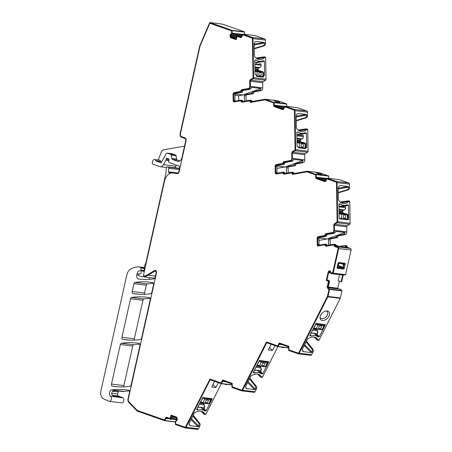 <?xml version="1.0" encoding="UTF-8"?>
<svg xmlns="http://www.w3.org/2000/svg" width="452" height="452" viewBox="0 0 452 452"><rect width="100%" height="100%" fill="white"/><g stroke="black" fill="none" stroke-linecap="round" stroke-linejoin="round"><path stroke-width="0.68" d="M235.142 101.141A1.006 0.678 96.9 0 1 234.978 100.542L234.876 94.587L233.65 94.44L233.746 100.395A1.006 0.678 96.9 0 0 234.311 101.271A1.006 0.678 96.9 0 0 234.447 101.265L240.82 100.146A1.006 0.678 96.9 0 1 240.956 100.141A1.006 0.678 96.9 0 1 241.509 100.852A1.006 0.678 96.9 0 0 242.057 101.564A1.006 0.678 96.9 0 0 242.193 101.559L249.911 100.203A1.006 0.678 96.9 0 1 250.046 100.203A1.006 0.678 96.9 0 1 250.606 101.078L250.617 101.751L264.985 99.225A1.339 0.898 96.9 0 1 265.166 99.22A1.339 0.898 96.9 0 1 265.296 99.254L277.697 100.745A1.339 0.898 96.9 0 0 277.568 100.717A1.339 0.898 96.9 0 0 277.432 100.711M238.718 100.513L238.639 95.734L243.063 94.954L260.962 88.485A2.509 1.689 96.9 0 1 259.38 90.428L261.103 90.632A2.509 1.689 96.9 0 0 262.765 87.852L250.363 86.36A2.509 1.689 96.9 0 1 248.702 89.14L249.928 89.287A2.509 1.689 96.9 0 0 251.51 87.349L260.962 88.485M251.137 100.35A1.006 0.678 96.9 0 1 251.272 100.35A1.006 0.678 96.9 0 1 251.837 101.225L251.837 101.536A1.006 0.678 96.9 0 1 251.866 101.536M244.419 101.169L244.329 95.728A1.006 0.678 96.9 0 1 244.995 94.615L251.352 93.496A1.006 0.678 96.9 0 0 252.007 92.553A1.006 0.678 96.9 0 1 252.668 91.609L259.38 90.428M172.432 416.281L171.059 419.377L166.811 417.981A1.17 0.785 96.9 0 0 166.698 417.953A1.17 0.785 96.9 0 0 165.918 418.512L164.681 420.733L137.193 411.077L128.758 402.421A3.345 2.249 96.9 0 1 128.023 398.873L129.504 392.257A1.672 1.124 96.9 0 0 128.662 390.223A121.729 81.953 96.9 0 0 125.831 389.805A121.729 81.953 96.9 0 0 111.678 389.912A3.345 2.249 96.9 0 0 109.474 392.681A3.345 2.249 96.9 0 0 110.537 396.268A2.678 1.802 96.9 0 1 111.339 399.359A2.678 1.802 96.9 0 1 109.316 401.353A2.678 1.802 96.9 0 1 108.955 401.252L103.514 398.805A6.69 4.503 96.9 0 1 100.909 390.907L126.826 274.963A8.362 5.627 96.9 0 1 130.617 269.121A31.77 21.391 96.9 0 1 138.815 266.872A1.672 1.124 96.9 0 1 138.9 266.878A1.672 1.124 96.9 0 1 139.063 266.912L140.662 267.477A0.667 0.452 96.9 0 1 140.967 268.104L140.883 270.126A0.836 0.565 96.9 0 1 140.137 270.963L139.595 270.776A0.836 0.565 96.9 0 0 139.352 270.771A4.011 2.701 96.9 0 0 137.069 273.776L136.809 274.94A3.345 2.249 96.9 0 0 138.544 279.014A117.045 78.801 96.9 0 0 139.21 279.099A117.045 78.801 96.9 0 0 154.081 278.811A1.672 1.124 96.9 0 0 155.143 277.534L156.132 273.104A1.672 1.124 96.9 0 0 155.256 271.064A1.672 1.124 96.9 0 0 154.708 271.194L148.12 275.223A18.391 12.385 96.9 0 1 142.092 276.669A18.391 12.385 96.9 0 1 140.301 276.251L138.945 275.776A0.667 0.452 96.9 0 1 138.657 274.974L138.764 274.5A0.836 0.565 96.9 0 1 139.34 273.855L140.346 273.805A0.836 0.565 96.9 0 0 140.9 273.234L141.442 271.347A0.836 0.565 96.9 0 1 142.148 270.793L142.73 271.002A1.672 1.124 96.9 0 1 143.086 271.234A1.006 0.678 96.9 0 0 143.391 271.398A1.006 0.678 96.9 0 0 144.194 270.369L144.346 266.844A1.672 1.124 96.9 0 1 144.533 266.002L145.827 262.985A1.672 1.124 96.9 0 0 145.956 262.578L165.907 173.308A3.345 2.249 96.9 0 0 166.025 172.444L166.15 169.46A3.345 2.249 96.9 0 1 166.528 167.782L166.754 167.246A0.836 0.565 96.9 0 1 167.409 166.828L168.489 167.206A0.836 0.565 96.9 0 1 168.816 168.302A5.351 3.605 96.9 0 0 168.556 171.822A1.672 1.124 96.9 0 0 169.46 172.952A1.672 1.124 96.9 0 0 169.912 172.879A11.707 7.882 96.9 0 1 173.054 172.336A11.707 7.882 96.9 0 1 173.184 172.353L177.506 172.986A1.672 1.124 96.9 0 0 177.523 172.986A1.672 1.124 96.9 0 0 178.8 171.703L179.636 167.974A1.672 1.124 96.9 0 0 178.919 165.974L168.997 162.488A0.836 0.565 96.9 0 1 168.636 161.522L168.969 159.816A0.836 0.565 96.9 0 0 168.398 158.838A1.672 1.124 96.9 0 1 168.15 158.85A1.672 1.124 96.9 0 1 167.991 158.81L167.534 158.652A1.672 1.124 96.9 0 1 167.172 158.409A0.836 0.565 96.9 0 0 166.274 158.906L166.053 159.878A0.836 0.565 96.9 0 1 165.946 160.177L163.477 164.658A5.017 3.379 96.9 0 1 160.307 166.726A5.017 3.379 96.9 0 1 159.822 166.613L153.019 164.223A1.672 1.124 96.9 0 1 152.403 161.895L152.759 160.963A2.509 1.689 96.9 0 1 154.527 159.533A2.509 1.689 96.9 0 1 155.776 160.771L160.686 161.364A2.509 1.689 96.9 0 0 159.437 160.127L154.527 159.533M170.619 419.32L171.376 415.913L176.201 417.608A1.17 0.785 96.9 0 1 176.659 418.128L176.794 418.507A1.17 0.785 96.9 0 1 176.839 419.388L176.811 419.501A1.17 0.785 96.9 0 1 176.41 420.224L175.336 421.705L175.472 424.524L185.015 427.874A1.339 0.898 96.9 0 0 185.145 427.908L197.547 429.4A1.339 0.898 96.9 0 1 197.417 429.372M318.999 241.08L319.157 240.374L327.146 238.967L345.04 232.497L335.593 231.362A2.509 1.689 96.9 0 1 334.011 233.3L327.316 234.475A1.006 0.678 -83.1 0 0 326.655 235.424A1.006 0.678 96.9 0 1 325.999 236.368L319.626 237.486A1.006 0.678 -83.1 0 0 318.959 238.599L317.733 238.453L317.829 244.408A1.006 0.678 96.9 0 0 318.389 245.283A1.006 0.678 96.9 0 0 318.53 245.278L324.903 244.153A1.006 0.678 96.9 0 1 325.039 244.153A1.006 0.678 96.9 0 1 325.587 244.865A1.006 0.678 96.9 0 0 326.135 245.577A1.006 0.678 96.9 0 0 326.271 245.572L333.988 244.216A1.006 0.678 96.9 0 1 334.13 244.21A1.006 0.678 96.9 0 1 334.689 245.086L334.7 245.775L338.124 246.978A1.339 0.898 96.9 0 1 338.695 248.577L333.197 273.149L331.237 273.624L330.344 272.183A1.17 0.785 96.9 0 0 329.887 271.663L329.813 271.641A1.17 0.785 96.9 0 0 329.7 271.612A1.17 0.785 96.9 0 0 329.209 271.782L328.932 272.019A1.17 0.785 96.9 0 0 328.531 272.748L326.909 280.02L329.169 280.816L327.886 286.551A1.17 0.785 96.9 0 0 328.163 287.817L329.564 289.421L327.994 296.439A1.339 0.898 96.9 0 1 327.841 296.868L299.218 353.215A1.339 0.898 96.9 0 1 298.348 353.814A1.339 0.898 96.9 0 1 298.218 353.786L288.675 350.436L288.54 347.735A1.17 0.785 96.9 0 0 287.997 346.695L280.008 343.893A1.17 0.785 96.9 0 0 279.895 343.865A1.17 0.785 96.9 0 0 279.116 344.424L277.912 346.65L266.759 342.735L242.617 390.262A1.339 0.898 96.9 0 1 241.747 390.861A1.339 0.898 96.9 0 1 241.617 390.833L232.074 387.477L231.938 384.776A1.17 0.785 96.9 0 0 231.396 383.742L223.412 380.934A1.17 0.785 96.9 0 0 223.299 380.912A1.17 0.785 96.9 0 0 222.52 381.471L221.316 383.697L210.163 379.782L186.015 427.304A1.339 0.898 96.9 0 1 185.145 427.908M331.237 273.624L343.215 275.065M317.733 238.453A1.006 0.678 96.9 0 1 318.394 237.34L324.773 236.221L325.999 236.368M326.655 235.424L325.429 235.272A1.006 0.678 96.9 0 1 324.773 236.221M325.429 235.272A1.006 0.678 96.9 0 1 326.09 234.328L332.785 233.153L334.011 233.3M334.446 230.373L334.361 225.294L346.757 226.785L346.842 231.865L334.446 230.373A2.509 1.689 96.9 0 1 332.785 233.153M334.361 225.294A1.006 0.678 96.9 0 1 334.836 224.26L337.248 222.779L349.645 224.277A1.006 0.678 96.9 0 0 350.119 223.237L349.763 201.869A1.006 0.678 96.9 0 0 349.204 200.987A1.006 0.678 96.9 0 0 349.08 200.993M325.141 180.913L316.841 178.094L324.824 180.902A1.17 0.785 96.9 0 0 324.937 180.924A1.17 0.785 96.9 0 0 325.717 180.365L326.92 178.139L336.457 181.484A1.339 0.898 96.9 0 1 337.073 182.625L337.717 221.746A1.006 0.678 96.9 0 1 337.248 222.779M316.841 178.094A1.17 0.785 96.9 0 1 316.298 177.06L316.315 174.653L328.711 176.144L328.694 178.354M276.946 168.393L285.105 166.963L303.004 160.494L293.551 159.353A2.509 1.689 96.9 0 1 291.969 161.296L285.274 162.471A1.006 0.678 -83.1 0 0 284.619 163.415A1.006 0.678 96.9 0 1 283.958 164.358L277.584 165.483A1.006 0.678 -83.1 0 0 276.918 166.596L275.692 166.449L275.788 172.398A1.006 0.678 96.9 0 0 276.353 173.274A1.006 0.678 96.9 0 0 276.488 173.274L282.862 172.15A1.006 0.678 96.9 0 1 282.997 172.144A1.006 0.678 96.9 0 1 283.545 172.862A1.006 0.678 96.9 0 0 284.093 173.574A1.006 0.678 96.9 0 0 284.235 173.568L291.952 172.212A1.006 0.678 96.9 0 1 292.088 172.206A1.006 0.678 96.9 0 1 292.647 173.082L292.659 173.76L307.027 171.235A1.339 0.898 96.9 0 1 307.207 171.229A1.339 0.898 96.9 0 1 307.337 171.257L316.315 174.653M275.692 166.449A1.006 0.678 96.9 0 1 276.358 165.336L282.732 164.212L283.958 164.358M284.619 163.415L283.387 163.268A1.006 0.678 96.9 0 1 282.732 164.212M283.387 163.268A1.006 0.678 96.9 0 1 284.048 162.325L290.743 161.144L291.969 161.296M292.404 158.364L292.32 153.256L304.721 154.748L304.801 159.861L292.404 158.364A2.509 1.689 96.9 0 1 290.743 161.144M292.32 153.256A1.006 0.678 96.9 0 1 292.794 152.217L295.207 150.742L307.603 152.234A1.006 0.678 96.9 0 0 308.078 151.2L307.722 129.86A1.006 0.678 96.9 0 0 307.162 128.984A1.006 0.678 96.9 0 0 307.038 128.984M283.099 108.904L274.799 106.09L282.782 108.892A1.17 0.785 96.9 0 0 282.895 108.921A1.17 0.785 96.9 0 0 283.675 108.361L284.879 106.135L294.416 109.48A1.339 0.898 96.9 0 1 295.032 110.616L295.676 149.708A1.006 0.678 96.9 0 1 295.207 150.742M274.799 106.09A1.17 0.785 96.9 0 1 274.257 105.05L274.274 102.649L286.67 104.141L286.658 106.35M265.296 99.254L274.274 102.649M233.65 94.44A1.006 0.678 96.9 0 1 234.317 93.327L240.69 92.208L241.916 92.355L235.543 93.474L234.317 93.327M249.928 89.287L243.232 90.468A1.006 0.678 96.9 0 0 242.577 91.411L241.351 91.264A1.006 0.678 96.9 0 1 240.69 92.208M241.351 91.264A1.006 0.678 96.9 0 1 242.006 90.315L248.702 89.14M155.776 160.771A0.667 0.452 96.9 0 0 156.042 161.087L160.692 162.72A1.006 0.678 96.9 0 0 160.788 162.743A1.006 0.678 96.9 0 0 161.42 162.33L166.121 153.81A1.672 1.124 96.9 0 1 167.178 153.121A1.672 1.124 96.9 0 1 167.336 153.16L170.449 154.251A1.672 1.124 96.9 0 1 171.184 155.29L171.783 158.488A1.672 1.124 96.9 0 0 172.517 159.528L177.636 161.324A5.017 3.379 96.9 0 0 178.128 161.437A5.017 3.379 96.9 0 0 181.953 157.59L185.761 140.561A1.672 1.124 96.9 0 0 185.049 138.561L181.602 137.351A3.345 2.249 96.9 0 1 180.178 133.351L199.722 45.918L209.553 22.95A0.667 0.452 96.9 0 1 210.073 22.617L232.079 30.346L232.209 33.216L231.141 34.64A1.17 0.785 96.9 0 0 230.74 35.369L230.718 35.482A1.17 0.785 96.9 0 0 230.757 36.363L230.893 36.742A1.17 0.785 96.9 0 0 231.351 37.262L236.176 38.957L236.938 35.55L240.741 36.889A1.17 0.785 96.9 0 0 240.859 36.911A1.17 0.785 96.9 0 0 241.634 36.352L242.837 34.126L252.374 37.476A1.339 0.898 96.9 0 1 252.99 38.612L253.634 77.699A1.006 0.678 96.9 0 1 253.165 78.738L250.753 80.213A1.006 0.678 96.9 0 0 250.278 81.247L250.363 86.36M331.44 272.94L332.367 272.793A0.667 0.452 96.9 0 0 332.808 272.279L338.141 248.414A0.667 0.452 96.9 0 0 337.853 247.611L334.435 246.408L337.977 247.628A0.667 0.452 96.9 0 1 338.265 248.425L332.926 272.296A0.667 0.452 96.9 0 1 332.491 272.805L331.44 272.94A0.667 0.452 96.9 0 1 330.915 272.612L330.553 271.607A1.672 1.124 96.9 0 0 329.74 270.827A1.672 1.124 96.9 0 0 329.033 271.07L328.316 271.697L329.158 271.087A1.672 1.124 96.9 0 1 329.802 270.838M172.913 172.992A11.034 7.43 96.9 0 1 172.969 172.997A11.034 7.43 96.9 0 0 172.85 172.986A11.034 7.43 96.9 0 0 164.426 181.444L143.476 275.183A0.667 0.452 96.9 0 0 143.894 276.002A17.724 11.933 96.9 0 0 147.86 274.601L154.448 270.567A2.339 1.576 96.9 0 1 155.217 270.386A2.339 1.576 96.9 0 1 156.443 273.24L128.328 399.009A2.678 1.802 96.9 0 0 128.916 401.845L137.233 410.376A0.667 0.452 96.9 0 0 137.368 410.467L164.234 419.902A0.667 0.452 96.9 0 0 164.748 419.603L165.483 418.055A1.672 1.124 96.9 0 1 166.59 417.252A1.672 1.124 96.9 0 1 166.754 417.292L169.777 418.349A0.667 0.452 96.9 0 0 170.347 417.851L170.941 415.761A0.667 0.452 96.9 0 1 171.393 415.247L176.534 417.055A0.667 0.452 96.9 0 1 176.8 417.349L177.156 418.354A1.672 1.124 96.9 0 1 176.642 420.648L175.918 421.27A0.667 0.452 96.9 0 0 175.67 421.891L175.658 423.434A0.667 0.452 96.9 0 0 175.964 424.027L184.891 427.157A1.006 0.678 96.9 0 0 184.987 427.185A1.006 0.678 96.9 0 0 185.636 426.733L209.807 379.414A0.667 0.452 96.9 0 1 210.18 379.115L220.836 382.861A0.667 0.452 96.9 0 0 221.344 382.556L222.497 380.398A0.667 0.452 96.9 0 1 222.881 380.081L231.966 383.268A0.667 0.452 96.9 0 1 232.277 383.861L232.255 386.387A0.667 0.452 96.9 0 0 232.565 386.98L241.639 390.166A0.667 0.452 96.9 0 0 242.136 389.884L266.284 342.356A0.667 0.452 96.9 0 1 266.782 342.074L277.438 345.814A0.667 0.452 96.9 0 0 277.946 345.509L279.099 343.356A0.667 0.452 96.9 0 1 279.483 343.034L288.568 346.226A0.667 0.452 96.9 0 1 288.873 346.82L288.856 349.345A0.667 0.452 96.9 0 0 289.167 349.933L298.241 353.119A0.667 0.452 96.9 0 0 298.738 352.837L327.338 296.535A1.006 0.678 96.9 0 0 327.457 296.218L328.853 289.964A0.667 0.452 96.9 0 0 328.694 289.24L327.706 288.308A1.672 1.124 96.9 0 1 327.304 286.506L328.321 281.952A0.667 0.452 96.9 0 0 328.039 281.15L326.638 280.658A0.667 0.452 96.9 0 1 326.355 279.861L328.208 272.127A0.667 0.452 96.9 0 1 328.434 271.708M328.208 272.127L326.474 279.873A0.667 0.452 96.9 0 0 326.762 280.675L328.158 281.167A0.667 0.452 96.9 0 1 328.446 281.969L327.429 286.517A1.672 1.124 96.9 0 0 327.824 288.32L328.813 289.257A0.667 0.452 96.9 0 1 328.977 289.981L327.576 296.229A1.006 0.678 96.9 0 1 327.463 296.552L298.862 352.854A0.667 0.452 96.9 0 1 298.365 353.136M279.099 343.356L278.065 345.526A0.667 0.452 96.9 0 1 277.562 345.831M266.284 342.356L266.403 342.373A0.667 0.452 96.9 0 1 266.776 342.068M266.403 342.373L242.261 389.895A0.667 0.452 96.9 0 1 241.763 390.183M222.497 380.398L221.469 382.567A0.667 0.452 96.9 0 1 220.96 382.878M209.807 379.414L185.761 426.744A1.006 0.678 96.9 0 1 185.111 427.196A1.006 0.678 96.9 0 1 185.049 427.185M170.472 417.868A0.667 0.452 96.9 0 1 169.901 418.366M164.748 419.603L165.601 418.066A1.672 1.124 96.9 0 1 166.652 417.264M164.867 419.614A0.667 0.452 96.9 0 1 164.364 419.919M154.448 270.567L154.573 270.584A2.339 1.576 96.9 0 1 155.279 270.392M154.573 270.584L147.985 274.613A17.724 11.933 96.9 0 1 144.018 276.014A0.667 0.452 96.9 0 1 143.889 276.002M243.006 34.917L243.131 34.934A0.667 0.452 96.9 0 0 242.56 35.239L241.826 36.787A1.672 1.124 96.9 0 1 240.718 37.589A1.672 1.124 96.9 0 1 240.554 37.55L237.537 36.488A0.667 0.452 96.9 0 0 236.961 36.985L236.486 39.092A0.667 0.452 96.9 0 1 235.91 39.59L230.774 37.787A0.667 0.452 96.9 0 1 230.509 37.488L230.153 36.488A1.672 1.124 96.9 0 1 230.667 34.194L231.39 33.567A0.667 0.452 96.9 0 0 231.639 32.945L231.65 31.408A0.667 0.452 96.9 0 0 231.345 30.815L210.14 23.363A0.667 0.452 96.9 0 0 209.615 23.702L200.044 46.064A0.667 0.452 96.9 0 0 199.993 46.228L180.484 133.487A2.678 1.802 96.9 0 0 181.625 136.685L185.071 137.9A2.339 1.576 96.9 0 1 186.071 140.696L179.105 171.839A2.339 1.576 96.9 0 1 177.32 173.636A2.339 1.576 96.9 0 1 177.297 173.63L172.975 173.003A11.034 7.43 96.9 0 1 173.099 173.014L177.376 173.641M210.135 23.363A0.667 0.452 96.9 0 1 210.259 23.38L231.464 30.826A0.667 0.452 96.9 0 1 231.774 31.42L231.763 32.962A0.667 0.452 96.9 0 1 231.509 33.584L230.786 34.211A1.672 1.124 96.9 0 0 230.277 36.505L230.633 37.505A0.667 0.452 96.9 0 0 230.893 37.798L236.034 39.606A0.667 0.452 96.9 0 1 236.034 39.606L235.91 39.59M237.656 36.505L237.537 36.488A0.667 0.452 96.9 0 1 237.656 36.505L240.679 37.561A1.672 1.124 96.9 0 0 240.78 37.589M243.131 34.934A0.667 0.452 96.9 0 1 243.193 34.951L252.227 38.121A0.667 0.452 96.9 0 1 252.538 38.691L253.176 77.535A0.667 0.452 96.9 0 1 252.866 78.224L250.611 79.603A1.672 1.124 96.9 0 0 249.826 81.332L249.911 86.439A1.842 1.237 96.9 0 1 248.69 88.479L241.995 89.654A1.672 1.124 96.9 0 0 240.899 91.231L234.305 92.666A1.672 1.124 96.9 0 0 233.198 94.519L233.294 100.474A1.672 1.124 96.9 0 0 234.17 101.926M240.786 100.807L241.063 101.062A1.672 1.124 96.9 0 0 241.916 102.22M249.724 100.903A0.667 0.452 96.9 0 1 250.159 101.485L250.165 101.836A0.667 0.452 96.9 0 0 250.476 102.406M265.03 99.886A1.006 0.678 96.9 0 1 265.092 99.892A1.006 0.678 96.9 0 1 265.188 99.915L273.505 102.836A0.667 0.452 96.9 0 1 273.816 103.429L273.799 105.231A1.672 1.124 96.9 0 0 274.573 106.712L282.715 109.57A1.672 1.124 96.9 0 0 282.816 109.599M285.11 106.938A0.667 0.452 96.9 0 1 285.235 106.954L294.269 110.13A0.667 0.452 96.9 0 1 294.58 110.7L295.218 149.539A0.667 0.452 96.9 0 1 294.907 150.228L292.653 151.606A1.672 1.124 96.9 0 0 291.868 153.335L291.952 158.449A1.842 1.237 96.9 0 1 290.732 160.483L284.037 161.663A1.672 1.124 96.9 0 0 282.941 163.24L276.347 164.675A1.672 1.124 96.9 0 0 275.24 166.528L275.336 172.478A1.672 1.124 96.9 0 0 276.212 173.93M282.839 172.805L283.099 173.048A1.672 1.124 96.9 0 0 283.952 174.223M291.76 172.907A0.667 0.452 96.9 0 1 292.201 173.495L292.207 173.839A0.667 0.452 96.9 0 0 292.517 174.41M307.072 171.896A1.006 0.678 96.9 0 1 307.134 171.896A1.006 0.678 96.9 0 1 307.23 171.918L315.547 174.839A0.667 0.452 96.9 0 1 315.858 175.432L315.841 177.235A1.672 1.124 96.9 0 0 316.615 178.715L324.756 181.574A1.672 1.124 96.9 0 0 324.858 181.602M327.146 178.947A0.667 0.452 96.9 0 1 327.276 178.964L336.311 182.133A0.667 0.452 96.9 0 1 336.621 182.704L337.26 221.576A0.667 0.452 96.9 0 1 336.943 222.271L334.695 223.644A1.672 1.124 96.9 0 0 333.909 225.373L333.994 230.452A1.842 1.237 96.9 0 1 332.774 232.492L326.078 233.667A1.672 1.124 96.9 0 0 325.011 235.04A0.667 0.452 96.9 0 1 324.581 235.588L318.191 236.712A1.384 0.932 96.9 0 0 317.276 238.249L317.383 245.012A1.136 0.768 96.9 0 0 317.959 245.995M324.762 244.843A0.667 0.452 96.9 0 1 325.174 245.244A1.672 1.124 96.9 0 0 325.994 246.233M333.802 244.916A0.667 0.452 96.9 0 1 334.243 245.498L334.248 245.854A0.667 0.452 96.9 0 0 334.553 246.425M139.126 343.441A1.672 1.124 96.9 0 1 139.956 345.475L131.125 384.997A1.672 1.124 96.9 0 1 130.057 386.274A117.045 78.801 96.9 0 1 115.254 386.55A117.045 78.801 96.9 0 1 112.316 386.115A1.672 1.124 96.9 0 1 111.486 384.087L120.322 344.543A1.672 1.124 96.9 0 1 121.39 343.26A117.045 78.801 96.9 0 1 136.131 342.995A117.045 78.801 96.9 0 1 139.126 343.441M140.521 339.475A117.045 78.801 96.9 0 1 125.69 339.757A117.045 78.801 96.9 0 1 122.78 339.322A1.672 1.124 96.9 0 1 121.944 337.288L130.555 298.766A1.672 1.124 96.9 0 1 131.622 297.484A117.045 78.801 96.9 0 1 146.363 297.218A117.045 78.801 96.9 0 1 149.358 297.665A1.672 1.124 96.9 0 1 150.188 299.699L141.583 338.198A1.672 1.124 96.9 0 1 140.521 339.475M150.753 293.698A117.045 78.801 96.9 0 1 135.922 293.981A117.045 78.801 96.9 0 1 133.012 293.546A1.672 1.124 96.9 0 1 132.176 291.512L133.922 283.709A1.672 1.124 96.9 0 1 134.984 282.432A117.045 78.801 96.9 0 1 149.685 282.172A117.045 78.801 96.9 0 1 152.719 282.624A1.672 1.124 96.9 0 1 153.55 284.658L151.815 292.421A1.672 1.124 96.9 0 1 150.753 293.698M113.164 396.15A3.345 2.249 96.9 0 1 113.915 396.551L111.751 394.297A3.345 2.249 96.9 0 1 112.181 391.788L113.333 390.794L114.814 390.46L123.65 391.522A3.345 2.249 96.9 0 1 124.08 391.409A121.729 81.953 96.9 0 1 129.425 390.946M114.373 390.517L114.814 390.46A1.672 1.124 96.9 0 1 114.407 390.517A1.672 1.124 96.9 0 1 114.384 390.517L123.243 391.585A1.672 1.124 96.9 0 1 123.08 391.545M110.537 396.268L122.938 397.76A3.345 2.249 96.9 0 1 122.752 397.613A3.345 2.249 96.9 0 0 121.842 397.184L113.147 396.138M123.65 391.522A1.672 1.124 96.9 0 1 123.243 391.585M120.853 397.065L118.384 395.98A1.672 1.124 96.9 0 1 117.729 394.003L118.192 391.929A2.006 1.35 96.9 0 1 118.577 391.02M122.938 397.76A2.678 1.802 96.9 0 1 123.741 400.856A2.678 1.802 96.9 0 1 121.712 402.845L109.316 401.353M149.493 279.336A3.345 2.249 96.9 0 1 149.087 277.511M154.878 278.2A18.391 12.385 96.9 0 1 154.488 278.161L142.092 276.669M163.477 164.658L175.873 166.15L176.45 165.104M175.873 166.15A5.017 3.379 96.9 0 1 174.568 167.681M184.518 146.132L163.33 149.855A3.345 2.249 96.9 0 0 161.432 151.748L158.273 159.985M222.339 24.092A0.667 0.452 96.9 0 1 222.474 24.109L244.475 31.838L244.617 34.341M255.205 35.623L264.77 38.968A1.339 0.898 96.9 0 1 265.392 40.104L265.448 43.601A2.006 1.35 96.9 0 1 264.239 45.799L254.205 48.844M253.634 77.699L266.036 79.19L265.686 57.856A1.006 0.678 96.9 0 0 265.121 56.98A1.006 0.678 96.9 0 0 264.996 56.98M257.228 58.777L264.358 57.692A10.034 7.272 -100 0 1 261.132 59.517A10.034 7.272 -100 0 1 254.482 56.28A0.667 0.486 -100 0 1 254.318 55.777L254.131 44.55A3.345 2.424 -100 0 1 256.007 41.55A3.345 2.424 -100 0 1 256.533 41.539L255.51 41.714M254.143 44.16L263.957 42.431L256.533 41.539M263.957 42.431A0.667 0.486 -100 0 1 264.46 43.149L264.465 43.482A2.006 1.35 96.9 0 1 263.256 45.68L254.193 48.432M264.07 75.614L263.561 75.552L263.578 76.693L262.872 77.156L256.877 76.416A0.667 0.452 -83 0 0 257.081 75.817L256.154 75.772L256.877 76.416M254.821 60.212L256.16 59.975L254.815 60.144L255.052 74.365L256.137 74.659L256.154 75.772M256.16 59.975A1.17 0.847 -100 0 1 256.51 60.116A10.368 7.509 -100 0 0 261.245 61.331A10.368 7.509 -100 0 0 262.691 60.862A1.17 0.847 -100 0 1 262.855 60.805A1.17 0.847 -100 0 1 263.036 60.805L262.68 60.867M256.476 64.461L256.194 62.331L264.143 60.935L263.036 60.805M264.143 60.935L264.392 61.297L256.448 62.692M264.629 75.518L264.392 61.297M256.154 58.042L264.013 56.862A1.006 0.678 96.9 0 1 264.137 56.862A1.006 0.678 96.9 0 1 264.482 57.059L256.679 58.432M264.522 57.494L264.482 57.059M266.036 79.19A1.006 0.678 96.9 0 1 265.561 80.23L263.149 81.705A1.006 0.678 96.9 0 0 262.68 82.744L262.765 87.852M246.131 100.869L246.046 95.931A1.006 0.678 -83.1 0 1 246.713 94.824L253.069 93.705A1.006 0.678 -83.1 0 0 253.73 92.762A1.006 0.678 96.9 0 1 254.386 91.812L261.103 90.632M274.121 102.35L286.517 103.847L277.697 100.745M275.025 101.158L276.454 101.898L279.466 102.519L279.398 102.819L276.454 101.898M279.703 102.757L279.398 102.819M286.517 103.847L286.67 104.141M297.246 107.627L306.812 110.972A1.339 0.898 96.9 0 1 307.433 112.113L307.49 115.605A2.006 1.35 96.9 0 1 306.275 117.802L296.241 120.853M299.269 130.781L306.399 129.701A10.034 7.272 -100 0 1 303.168 131.526A10.034 7.272 -100 0 1 296.523 128.283A0.667 0.486 -100 0 1 296.359 127.78L296.173 116.554A3.345 2.424 -100 0 1 298.049 113.554A3.345 2.424 -100 0 1 298.574 113.542L297.552 113.723M296.184 116.164L305.998 114.435L298.574 113.542M305.998 114.435A0.667 0.486 -100 0 1 306.501 115.158L306.507 115.486A2.006 1.35 96.9 0 1 305.298 117.684L296.235 120.435M306.111 147.623L306.575 147.674L305.829 147.589L305.834 148.036M297.009 141.335L300.738 141.798L305.021 143.075A0.667 0.525 -73.8 0 1 305.077 143.092L305.772 143.809L305.818 148.216L304.902 148.589L298.908 147.849A0.667 0.452 -83 0 0 299.303 147.12L297.958 147.086L298.908 147.849M296.857 132.216L298.201 131.984L296.857 132.148L297.094 146.369L297.947 146.64L297.958 147.086M298.201 131.984A1.17 0.847 -100 0 1 298.552 132.125A10.368 7.509 -100 0 0 303.281 133.334A10.368 7.509 -100 0 0 304.727 132.865A1.17 0.847 -100 0 1 304.891 132.815A1.17 0.847 -100 0 1 305.077 132.809L304.716 132.871M298.506 135.769L298.235 134.34L306.179 132.945L305.077 132.809M306.179 132.945L306.433 133.3L298.489 134.702M306.665 147.522L306.433 133.3M298.196 130.052L306.055 128.871A1.006 0.678 96.9 0 1 306.179 128.865A1.006 0.678 96.9 0 1 306.524 129.069L298.721 130.442M306.563 129.498L306.524 129.069M304.721 154.748A1.006 0.678 96.9 0 1 305.19 153.714L307.603 152.234M303.004 160.494A2.509 1.689 96.9 0 1 301.422 162.432L303.139 162.641A2.509 1.689 96.9 0 0 304.801 159.861M288.173 172.873L288.088 167.941A1.006 0.678 -83.1 0 1 288.755 166.828L295.111 165.709A1.006 0.678 -83.1 0 0 295.766 164.765A1.006 0.678 96.9 0 1 296.427 163.822L303.139 162.641M295.111 165.709L293.393 165.505A1.006 0.678 -83.1 0 0 294.049 164.556A1.006 0.678 96.9 0 1 294.71 163.613L301.422 162.432M293.393 165.505L287.037 166.618A1.006 0.678 -83.1 0 0 286.37 167.732L286.461 173.178M319.474 172.72A1.339 0.898 96.9 0 1 319.604 172.72A1.339 0.898 96.9 0 1 319.733 172.749L328.711 176.144M317.067 173.167L318.496 173.901L321.502 174.528L321.44 174.822L318.496 173.901M321.745 174.76L321.44 174.822M339.282 179.63L348.854 182.981A1.339 0.898 96.9 0 1 349.469 184.117L349.532 187.614A2.006 1.35 96.9 0 1 348.317 189.806L338.282 192.857M341.311 202.79L348.441 201.705A10.034 7.272 -100 0 1 345.209 203.53A10.034 7.272 -100 0 1 338.559 200.287A0.667 0.486 -100 0 1 338.395 199.79L338.215 188.557A3.345 2.424 -100 0 1 340.09 185.563A3.345 2.424 -100 0 1 340.616 185.546L339.593 185.727M338.226 188.168L348.04 186.444L340.616 185.546M348.04 186.444A0.667 0.486 -100 0 1 348.543 187.162L348.548 187.495A2.006 1.35 96.9 0 1 347.334 189.687L338.277 192.445M348.153 219.627L347.091 219.728L347.52 218.994L339.266 218.31A0.667 0.441 78.9 0 0 339.305 218.559M347.916 219.599L340.452 218.966L339.136 218.378L339.034 203.875M338.898 204.225L340.243 203.988L339.141 203.852M340.243 203.988A1.17 0.847 -100 0 1 340.593 204.129A10.368 7.509 -100 0 0 345.322 205.344A10.368 7.509 -100 0 0 346.769 204.875A1.17 0.847 -100 0 1 346.933 204.818A1.17 0.847 -100 0 1 347.119 204.812L346.757 204.88M340.531 206.863L340.277 206.344L348.221 204.948L347.119 204.812M348.221 204.948L348.475 205.31L340.525 206.705M348.707 219.531L348.475 205.31M340.237 202.055L348.096 200.874A1.006 0.678 96.9 0 1 348.221 200.874A1.006 0.678 96.9 0 1 348.565 201.072L340.763 202.445M348.605 201.507L348.565 201.072M346.757 226.785A1.006 0.678 96.9 0 1 347.232 225.751L349.645 224.277M345.04 232.497A2.509 1.689 96.9 0 1 343.463 234.435L345.181 234.644A2.509 1.689 96.9 0 0 346.842 231.865M330.209 244.882L330.129 239.944A1.006 0.678 -83.1 0 1 330.796 238.831L337.152 237.718A1.006 0.678 -83.1 0 0 337.808 236.769A1.006 0.678 96.9 0 1 338.469 235.825L345.181 234.644M337.152 237.718L335.435 237.509A1.006 0.678 -83.1 0 0 336.09 236.565A1.006 0.678 96.9 0 1 336.746 235.616L343.463 234.435M335.435 237.509L329.079 238.628A1.006 0.678 -83.1 0 0 328.412 239.741L328.502 245.182M337.921 246.159A1.006 0.678 -83.1 0 0 337.418 245.651A1.006 0.678 -83.1 0 0 337.282 245.651M336.203 245.95A1.006 0.678 -83.1 0 0 335.921 245.526M339.712 246.374L344.673 245.504A1.006 0.678 96.9 0 1 344.808 245.498A1.006 0.678 96.9 0 1 345.368 246.374L347.085 246.583A1.006 0.678 96.9 0 0 346.526 245.707A1.006 0.678 96.9 0 0 346.39 245.707M334.7 245.775L347.096 247.267L347.085 246.583M335.22 244.362A1.006 0.678 96.9 0 1 335.356 244.362A1.006 0.678 96.9 0 1 335.915 245.238L335.926 245.916L345.379 247.058L345.368 246.374M338.124 246.978L350.52 248.47L347.096 247.267M350.52 248.47A1.339 0.898 96.9 0 1 351.091 250.069L345.599 274.647L343.735 275.104A1.17 0.785 -83.1 0 0 342.972 276.002L342.424 275.935L343.345 275.059L331.254 273.624L343.192 275.065M338.119 262.957L337.039 267.793L337.282 268.296L343.718 269.07L344.17 268.652L345.249 263.815L345.006 263.313L338.571 262.539L338.039 263.505A0.667 0.582 -171.4 0 1 338.486 263.087L338.571 262.539M342.972 276.002L341.695 281.737L341.136 281.692L342.424 275.935M339.571 274.63L338.175 280.85L341.136 281.692M326.909 280.02L328.039 280.104L329.169 280.816M337.78 288.817A1.17 0.785 96.9 0 1 337.808 288.223L339.379 281.195M340.096 289.094L328.344 287.681L340.497 289.246L341.961 290.913L340.396 297.93A1.339 0.898 96.9 0 1 340.243 298.36L319.146 339.881A1.006 0.678 -83.1 0 1 318.496 340.333L317.513 340.215A1.006 0.678 -83.1 0 0 317.699 340.198L314.795 337.22M317.699 340.198L317.818 339.723A10.034 6.52 135.7 0 0 316.959 338.441A10.034 6.52 135.7 0 0 307.852 338.729A0.667 0.435 135.7 0 0 307.484 339.119L302.676 348.588A3.345 2.175 135.7 0 0 302.733 351.221A3.345 2.175 135.7 0 0 303.71 351.673L311.14 352.566A0.667 0.435 135.7 0 0 311.914 352.068L313.038 351.91L311.614 354.707A1.339 0.898 96.9 0 1 310.744 355.312A1.339 0.898 96.9 0 1 310.614 355.278M324.666 320.123A5.684 3.695 135.7 0 0 329.44 314.954A5.684 3.695 135.7 0 0 327.045 310.965A5.684 3.695 135.7 0 0 324.892 311.321A5.684 3.695 135.7 0 0 319.965 317.863A5.684 3.695 135.7 0 0 324.666 320.123M317.846 336.796A1.17 0.763 135.7 0 1 317.541 336.672A10.368 6.74 135.7 0 0 311.366 335.926A1.17 0.763 135.7 0 1 310.976 335.966L309.767 335.525L316.055 323.406L325.434 324.683L319.338 336.678L317.846 336.796L314.925 333.796M314.202 337.102L317.214 340.068A1.006 0.678 -83.1 0 0 317.513 340.215M312.055 351.792A2.006 1.35 -83.1 0 0 311.931 349.125L306.106 341.836M313.038 351.91A2.006 1.35 -83.1 0 0 312.914 349.243L306.45 341.158M257.606 374.143L260.618 377.109A1.006 0.678 -83.1 0 0 260.911 377.262A1.006 0.678 -83.1 0 0 261.098 377.245L261.222 376.77A10.034 6.52 135.7 0 0 260.358 375.488A10.034 6.52 135.7 0 0 251.25 375.77A0.667 0.435 135.7 0 0 250.888 376.16L246.074 385.635A3.345 2.175 135.7 0 0 246.137 388.262A3.345 2.175 135.7 0 0 247.114 388.72L254.538 389.613A0.667 0.435 135.7 0 0 255.312 389.115L256.437 388.952L255.013 391.754A1.339 0.898 96.9 0 1 254.143 392.353A1.339 0.898 96.9 0 1 254.013 392.325M277.946 346.65L288.534 347.927L277.912 346.65L262.544 376.928A1.006 0.678 -83.1 0 1 261.894 377.38L260.911 377.262M271.183 344.288L268.296 349.967L272.471 350.469L274.94 345.611M261.25 373.844A1.17 0.763 135.7 0 1 260.945 373.714A10.368 6.74 135.7 0 0 254.764 372.973A1.17 0.763 135.7 0 1 254.374 373.013L253.165 372.572L259.454 360.453L268.838 361.73L262.742 373.725L261.25 373.844L258.408 370.928M255.453 388.839A2.006 1.35 -83.1 0 0 255.329 386.172L249.504 378.883M256.437 388.952A2.006 1.35 -83.1 0 0 256.312 386.291L249.849 378.205M201.004 411.19L204.016 414.156A1.006 0.678 -83.1 0 0 204.315 414.309A1.006 0.678 -83.1 0 0 204.502 414.292L204.62 413.817A10.034 6.52 135.7 0 0 203.762 412.535A10.034 6.52 135.7 0 0 194.648 412.817A0.667 0.435 135.7 0 0 194.287 413.207L189.473 422.676A3.345 2.175 135.7 0 0 189.535 425.309A3.345 2.175 135.7 0 0 190.512 425.767L197.942 426.66A0.667 0.435 135.7 0 0 198.716 426.163L199.84 425.999L198.417 428.801A1.339 0.898 96.9 0 1 197.547 429.4M221.316 383.697L231.938 384.974L221.35 383.697L205.948 413.976A1.006 0.678 -83.1 0 1 205.293 414.422L204.315 414.309M214.581 381.335L211.7 387.014L215.87 387.517L218.339 382.652M204.649 410.885A1.17 0.763 135.7 0 1 204.344 410.761A10.368 6.74 135.7 0 0 198.168 410.015A1.17 0.763 135.7 0 1 197.773 410.06L196.569 409.619L202.858 397.494L212.237 398.771L206.14 410.772L204.649 410.885L201.705 407.868M198.857 425.88A2.006 1.35 -83.1 0 0 198.733 423.219L192.902 415.93M199.84 425.999A2.006 1.35 -83.1 0 0 199.711 423.338L193.247 415.247M123.961 386.884A1.672 1.124 96.9 0 1 123.882 385.579L132.724 346.034A1.672 1.124 96.9 0 1 133.786 344.757A117.045 78.801 96.9 0 1 139.877 344.153M134.419 340.085A1.672 1.124 96.9 0 1 134.34 338.785L142.956 300.258A1.672 1.124 96.9 0 1 144.018 298.981A117.045 78.801 96.9 0 1 150.109 298.382M144.651 294.308A1.672 1.124 96.9 0 1 144.572 293.009L146.318 285.201A1.672 1.124 96.9 0 1 147.386 283.924A117.045 78.801 96.9 0 1 153.465 283.331M243.063 94.954L235 93.982M234.887 95.282L238.639 95.734M242.577 91.411A1.006 0.678 96.9 0 1 241.916 92.355M234.876 94.587A1.006 0.678 96.9 0 1 235.543 93.474M242.052 100.293A1.006 0.678 96.9 0 1 242.187 100.287A1.006 0.678 96.9 0 1 242.735 100.999A1.006 0.678 96.9 0 0 242.888 101.44M156.042 161.087L160.952 161.68A0.667 0.452 96.9 0 1 160.686 161.364M160.952 161.68L161.647 161.923M171.918 153.708A1.672 1.124 96.9 0 1 172.088 153.714A1.672 1.124 96.9 0 1 172.246 153.748L175.359 154.844A1.672 1.124 96.9 0 1 176.094 155.883L176.692 159.076A1.672 1.124 96.9 0 0 177.427 160.115L179.879 160.98M241.063 36.9L236.938 35.55M275.228 106.141L274.257 105.05M277.183 173.15A1.006 0.678 -83.1 0 1 277.019 172.545L276.918 166.596M284.088 172.297A1.006 0.678 96.9 0 1 284.223 172.297A1.006 0.678 96.9 0 1 284.777 173.009A1.006 0.678 -83.1 0 0 284.929 173.444M293.178 172.359A1.006 0.678 96.9 0 1 293.314 172.353A1.006 0.678 96.9 0 1 293.873 173.229L293.879 173.545M317.27 178.144L316.298 177.06M319.225 245.153A1.006 0.678 -83.1 0 1 319.055 244.555L318.959 238.599M326.129 244.306A1.006 0.678 96.9 0 1 326.265 244.3A1.006 0.678 96.9 0 1 326.813 245.012A1.006 0.678 -83.1 0 0 326.966 245.453M329.598 280.845L328.163 287.817M280.438 343.944L279.116 344.424M223.842 380.991L222.52 381.471M167.24 418.032L165.918 418.512M334.435 246.408A0.667 0.452 96.9 0 1 334.124 245.837L334.248 245.854M243.193 34.951L252.109 38.109A0.667 0.452 96.9 0 1 252.414 38.68L253.058 77.518A0.667 0.452 96.9 0 1 252.741 78.207L250.493 79.586A1.672 1.124 96.9 0 0 249.702 81.315L249.786 86.422A1.842 1.237 96.9 0 1 248.572 88.462L241.871 89.643A1.672 1.124 96.9 0 0 240.775 91.214L234.181 92.654A1.672 1.124 96.9 0 0 233.074 94.508L233.17 100.457A1.672 1.124 96.9 0 0 234.108 101.92A1.672 1.124 96.9 0 0 234.334 101.915L240.69 100.796L240.939 101.05A1.672 1.124 96.9 0 0 241.854 102.214A1.672 1.124 96.9 0 0 242.08 102.208L249.572 100.892A0.667 0.452 96.9 0 1 250.035 101.474L250.041 101.819A0.667 0.452 96.9 0 0 250.504 102.401L264.832 99.881A1.006 0.678 96.9 0 1 264.968 99.875A1.006 0.678 96.9 0 1 265.07 99.898L273.381 102.819A0.667 0.452 96.9 0 1 273.692 103.412L273.68 105.214A1.672 1.124 96.9 0 0 274.449 106.695L282.596 109.553A1.672 1.124 96.9 0 0 282.754 109.593A1.672 1.124 96.9 0 0 283.867 108.796L284.602 107.243A0.667 0.452 96.9 0 1 285.11 106.943L294.145 110.113A0.667 0.452 96.9 0 1 294.455 110.683L295.094 149.522A0.667 0.452 96.9 0 1 294.783 150.217L292.529 151.589A1.672 1.124 96.9 0 0 291.743 153.318L291.828 158.432A1.842 1.237 96.9 0 1 290.608 160.471L283.912 161.647A1.672 1.124 96.9 0 0 282.816 163.223L276.223 164.658A1.672 1.124 96.9 0 0 275.115 166.511L275.212 172.466A1.672 1.124 96.9 0 0 276.149 173.924A1.672 1.124 96.9 0 0 276.375 173.918L282.98 173.031A1.672 1.124 96.9 0 0 283.896 174.223A1.672 1.124 96.9 0 0 284.122 174.212L291.613 172.896A0.667 0.452 96.9 0 1 292.077 173.478L292.082 173.822A0.667 0.452 96.9 0 0 292.546 174.404L306.874 171.884A1.006 0.678 96.9 0 1 307.01 171.884A1.006 0.678 96.9 0 1 307.106 171.907L315.423 174.828A0.667 0.452 96.9 0 1 315.733 175.416L315.722 177.218A1.672 1.124 96.9 0 0 316.49 178.698L324.632 181.563A1.672 1.124 96.9 0 0 324.796 181.597A1.672 1.124 96.9 0 0 325.909 180.8L326.643 179.252A0.667 0.452 96.9 0 1 327.152 178.947L336.186 182.122A0.667 0.452 96.9 0 1 336.497 182.687L337.135 221.565A0.667 0.452 96.9 0 1 336.825 222.254L334.57 223.633A1.672 1.124 96.9 0 0 333.785 225.362L333.87 230.435A1.842 1.237 96.9 0 1 332.649 232.475L325.954 233.656A1.672 1.124 96.9 0 0 324.886 235.023A0.667 0.452 96.9 0 1 324.457 235.577L318.067 236.701A1.384 0.932 96.9 0 0 317.151 238.232L317.264 245.001A1.136 0.768 96.9 0 0 317.897 245.99A1.136 0.768 96.9 0 0 318.055 245.99L324.609 244.837A0.667 0.452 96.9 0 1 325.056 245.233A1.672 1.124 96.9 0 0 325.932 246.227A1.672 1.124 96.9 0 0 326.163 246.221L333.649 244.905A0.667 0.452 96.9 0 1 334.118 245.481L334.124 245.837M170.347 417.851L170.822 415.744A0.667 0.452 96.9 0 1 171.398 415.247M209.683 379.403A0.667 0.452 96.9 0 1 210.186 379.115M222.378 380.386A0.667 0.452 96.9 0 1 222.887 380.081M278.974 343.339A0.667 0.452 96.9 0 1 279.483 343.034M328.084 272.11A0.667 0.452 96.9 0 1 328.316 271.697M255.804 62.286L256.194 62.331M274.234 101.062L279.765 102.485M279.607 102.135L274.969 101.146M278.833 102.039L278.477 102.604M297.84 134.295L298.235 134.34M285.105 166.963L277.036 165.991M316.276 173.065L321.807 174.495M321.649 174.144L317.01 173.156L321.626 174.139L321.683 174.851M320.875 174.048L320.519 174.613M339.881 206.298L340.277 206.344M327.146 238.967L319.078 237.995M343.328 263.798L338.435 263.211L343.955 263.748L344.198 264.245L343.673 264.505L343.328 263.798L343.955 263.748L338.486 263.087M337.175 266.595L337.486 267.567A0.667 0.503 15.5 0 1 337.243 267.064L338.039 263.505M343.718 269.07L342.413 267.895L343.051 267.307L343.401 267.804L342.955 268.222L337.486 267.567L337.282 268.296M326.321 310.97A4.684 3.045 -44.3 0 1 327.208 311.507A4.684 3.045 -44.3 0 1 325.039 317.728A4.684 3.045 -44.3 0 1 323.762 318.4A4.684 3.045 -44.3 0 1 320.502 318.044A4.684 3.045 -44.3 0 1 319.988 317.14M272.471 350.469L269.561 347.481M282.178 347.164L282.839 347.661L283.093 347.402L282.178 347.164M282.89 347.656L283.121 347.277M215.87 387.517L212.96 384.528M225.582 384.211L226.186 384.692L226.497 384.449L225.582 384.211M226.294 384.703L226.525 384.324M337.39 267.262L338.028 263.539L338.429 263.217M338.83 263.262L338.322 265.533L337.458 266.098M200.264 402.342L200.807 402.551M200.49 401.89L201.01 402.642A0.667 0.446 -68 0 1 200.801 401.992L202.954 402.738L208.937 403.478L209.231 403.037M202.434 403.014L202.954 402.738L202.434 403.014L201.095 402.659A0.667 0.446 -68 0 1 201.01 402.642L208.502 403.777A0.667 0.452 97.1 0 1 208.417 403.755L202.603 403.031M202.49 397.963L204.733 399.252L210.717 399.997L211.327 399.839L211.146 398.783A0.667 0.463 141.4 0 0 211.146 398.783L211.146 398.783A0.667 0.463 141.4 0 0 210.92 398.653L210.785 398.449M207.547 399.969A1.672 1.085 135.7 0 0 205.818 400.89A1.672 1.085 135.7 0 0 205.637 402.534A1.672 1.085 135.7 0 0 206.123 402.76A1.672 1.085 135.7 0 0 207.858 401.845A1.672 1.085 135.7 0 0 208.033 400.201A1.672 1.085 135.7 0 0 207.547 399.969M197.705 407.376A10.368 6.74 135.7 0 1 202.829 408.676L203.846 408.727M203.27 397.545L203.473 397.726A0.667 0.384 135.1 0 0 202.716 398.246L200.665 401.935M203.457 397.715A0.667 0.384 135.1 0 0 202.705 398.229M205.637 402.529A1.672 1.085 135.7 0 0 206.118 402.755A1.672 1.085 135.7 0 0 207.847 401.839A1.672 1.085 135.7 0 0 208.027 400.195M256.843 365.34L257.386 365.544M257.069 364.883L257.533 365.6M257.521 365.595L256.838 365.346M259.013 366.007L259.533 365.73L259.013 366.007L257.674 365.657A0.667 0.446 -68 0 1 257.38 364.984L259.533 365.73L265.516 366.476L265.81 366.035M259.069 360.956L261.312 362.25L267.296 362.99L267.906 362.837L267.725 361.775A0.667 0.463 141.4 0 0 267.499 361.651L267.33 361.397M264.126 362.967A1.672 1.085 135.7 0 0 262.397 363.883A1.672 1.085 135.7 0 0 262.216 365.527A1.672 1.085 135.7 0 0 262.702 365.758A1.672 1.085 135.7 0 0 264.437 364.837A1.672 1.085 135.7 0 0 264.612 363.193A1.672 1.085 135.7 0 0 264.126 362.967M254.284 370.374A10.368 6.74 135.7 0 1 259.408 371.674L260.425 371.719M259.793 360.493L260.053 360.724A0.667 0.384 135.1 0 0 259.295 361.238L257.244 364.928M260.036 360.707A0.667 0.384 135.1 0 0 259.284 361.227M267.731 361.786A0.667 0.463 141.4 0 0 267.725 361.775L267.465 361.414M262.216 365.521A1.672 1.085 135.7 0 0 262.697 365.747A1.672 1.085 135.7 0 0 264.426 364.837A1.672 1.085 135.7 0 0 264.606 363.188M313.688 327.807L314.151 328.519L313.451 328.271L314.004 328.468M314.072 328.502L314.208 328.559A0.667 0.446 -68 0 1 313.999 327.909L316.151 328.655L322.135 329.395L322.423 328.954M315.626 328.932L316.151 328.655L315.626 328.932L314.287 328.576A0.667 0.446 -68 0 1 314.208 328.559L321.7 329.694A0.667 0.452 97.1 0 1 321.615 329.672L315.801 328.949M315.682 323.881L317.931 325.169L323.914 325.915L324.519 325.756L324.344 324.7A0.667 0.463 141.4 0 0 324.344 324.7L324.344 324.7A0.667 0.463 141.4 0 0 324.118 324.57L323.971 324.361M320.745 325.892A1.672 1.085 135.7 0 0 319.01 326.807A1.672 1.085 135.7 0 0 318.835 328.451A1.672 1.085 135.7 0 0 319.321 328.677A1.672 1.085 135.7 0 0 321.056 327.762A1.672 1.085 135.7 0 0 321.231 326.118A1.672 1.085 135.7 0 0 320.745 325.892M310.897 333.293A10.368 6.74 135.7 0 1 316.021 334.593L317.038 334.644M316.457 323.451L316.654 323.632A0.667 0.384 135.1 0 0 315.914 324.163L313.857 327.853M316.151 328.655L317.931 325.169L317.869 324.259L316.666 323.643A0.667 0.384 135.1 0 0 315.897 324.146M318.829 328.446A1.672 1.085 135.7 0 0 319.31 328.672A1.672 1.085 135.7 0 0 321.039 327.756A1.672 1.085 135.7 0 0 321.225 326.112M260.199 70.964L262.793 71.772A0.667 0.525 -73.8 0 1 262.94 71.823M254.979 70.06L260.166 70.953M263.2 72.484L254.753 71.439L255.188 70.811M254.888 64.45L261.024 65.207L261.064 63.975L260.024 63.839L256.363 64.483M263.578 76.693L257.081 75.817L257.018 71.687A0.667 0.452 -83 0 0 256.691 71.117L255.329 70.851M260.07 75.778A1.672 1.209 80 0 0 260.335 75.772A1.672 1.209 80 0 0 261.262 74.094A1.672 1.209 80 0 0 260.024 72.473A1.672 1.209 80 0 0 259.759 72.478A1.672 1.209 80 0 0 258.827 74.151A1.672 1.209 80 0 0 260.07 75.778M254.883 64.043A10.368 7.509 80 0 0 258.25 64.478A10.368 7.509 80 0 0 260.024 63.839M256.855 64.546A10.368 7.509 80 0 0 257.041 64.455L256.651 64.523M260.329 75.772A1.672 1.209 80 0 0 261.25 74.094A1.672 1.209 80 0 0 260.013 72.473A1.672 1.209 80 0 0 259.753 72.478M297.02 142.018L297.41 142.114A0.667 0.452 104.7 0 0 297.026 142.307M300.761 141.804L302.388 142.256M305.162 143.126A0.667 0.525 -73.8 0 0 305.077 143.092L302.405 142.256M305.422 143.787L296.981 142.742L297.41 142.114M296.919 135.73L303.252 136.51L303.286 135.278L302.252 135.142L298.586 135.786M305.834 148.064L299.303 147.12L299.241 142.99A0.667 0.452 -83 0 0 298.913 142.414L297.557 142.154M302.298 147.081A1.672 1.209 80 0 0 302.563 147.075A1.672 1.209 80 0 0 303.49 145.397A1.672 1.209 80 0 0 302.247 143.776A1.672 1.209 80 0 0 301.981 143.781A1.672 1.209 80 0 0 301.055 145.454A1.672 1.209 80 0 0 302.298 147.081M296.907 135.255A10.368 7.509 80 0 0 300.473 135.781A10.368 7.509 80 0 0 302.252 135.142M299.083 135.849A10.368 7.509 80 0 0 299.269 135.758L298.879 135.826M302.557 147.075A1.672 1.209 80 0 0 303.478 145.397A1.672 1.209 80 0 0 302.235 143.776A1.672 1.209 80 0 0 301.976 143.781M339.045 213.101L339.627 213.248A0.667 0.452 104.7 0 0 339.056 213.819L339.13 218.356M344.644 213.395L347.238 214.208A0.667 0.525 -73.8 0 1 347.379 214.254M339.034 212.446L344.61 213.384M347.639 214.915L339.198 213.869L339.627 213.248M338.943 206.835L345.469 207.643L345.503 206.411L344.469 206.27L340.808 206.914M347.707 219.356L347.13 214.288L339.774 213.282M344.514 218.209A1.672 1.209 80 0 0 344.78 218.203A1.672 1.209 80 0 0 345.707 216.531A1.672 1.209 80 0 0 344.464 214.903A1.672 1.209 80 0 0 344.198 214.909A1.672 1.209 80 0 0 343.271 216.587A1.672 1.209 80 0 0 344.514 218.209M338.932 206.287A10.368 7.509 80 0 0 342.695 206.914A10.368 7.509 80 0 0 344.469 206.27M341.3 206.976A10.368 7.509 80 0 0 341.486 206.886L341.096 206.959M339.339 218.7L339.249 218.316M344.774 218.203A1.672 1.209 80 0 0 345.695 216.525A1.672 1.209 80 0 0 344.452 214.903A1.672 1.209 80 0 0 344.192 214.909M251.837 101.225L250.606 101.078M164.748 420.739L175.336 422.015L164.714 420.739M111.678 389.912L124.08 391.409M113.915 396.551L122.752 397.613M112.588 391.251L118.192 391.929M111.763 393.285L117.729 394.003M112.13 395.229L118.384 395.98M139.063 266.912L144.312 267.544M140.662 267.477L144.301 267.912M140.967 268.104L144.273 268.499M140.883 270.126L144.177 270.522M139.352 270.771L139.708 270.81M137.069 273.776L139.018 274.008M136.809 274.94L138.634 275.161M138.544 279.014L139.883 279.172M154.708 271.194L155.759 271.324M148.12 275.223L155.46 276.11M142.148 270.793L144.007 271.019M142.73 271.002L143.917 271.143M143.086 271.234L143.73 271.313M167.409 166.828L179.563 168.291L167.33 166.811M168.489 167.206L179.506 168.534M168.816 168.302L179.28 169.562M168.556 171.822L172.483 172.297M166.274 158.906L168.935 159.228M166.053 159.878L168.89 160.223M165.946 160.177L168.833 160.522M210.073 22.617L222.474 24.109M232.079 30.346L244.475 31.838M232.232 30.64L244.634 32.132M232.215 33.166L242.56 34.408M231.351 37.262L236.419 37.872M242.871 34.137L255.267 35.629M252.374 37.476L264.77 38.968M252.99 38.612L265.392 40.104M264.358 57.692L265.686 57.856M264.465 43.482L265.448 43.601M263.256 45.68L264.239 45.799M253.165 78.738L265.561 80.23M250.753 80.213L263.149 81.705M250.278 81.247L262.68 82.744M252.668 91.609L254.386 91.812M252.007 92.553L253.73 92.762M253.069 93.705L251.352 93.496M246.713 94.824L244.995 94.615M246.046 95.931L244.329 95.728M274.55 105.209L284.596 106.418M274.567 105.26L284.574 106.469M274.867 105.87L284.319 107.005M274.985 105.994L284.268 107.113M278.5 107.288L283.879 107.938M281.85 108.469L283.477 108.661M282.359 108.644L283.37 108.768M284.913 106.141L297.309 107.638M294.416 109.48L306.812 110.972M295.032 110.616L307.433 112.113M295.676 149.708L308.078 151.2M306.399 129.701L307.722 129.86M306.507 115.486L307.49 115.605M305.298 117.684L306.275 117.802M292.794 152.217L305.19 153.714M294.71 163.613L296.427 163.822M294.049 164.556L295.766 164.765M288.755 166.828L287.037 166.618M288.088 167.941L286.37 167.732M307.337 171.257L319.733 172.749M316.163 174.359L328.559 175.851M316.592 177.212L326.638 178.421M316.609 177.269L326.615 178.472M316.908 177.873L326.361 179.015M317.027 177.998L326.31 179.116M320.541 179.297L325.915 179.941M323.892 180.472L325.519 180.67M324.4 180.653L325.412 180.772M326.954 178.15L339.35 179.642M336.457 181.484L348.854 182.981M337.073 182.625L349.469 184.117M337.717 221.746L350.119 223.237M348.441 201.705L349.763 201.869M348.548 187.495L349.532 187.614M347.334 189.687L348.317 189.806M334.836 224.26L347.232 225.751M336.746 235.616L338.469 235.825M336.09 236.565L337.808 236.769M330.796 238.831L329.079 238.628M330.129 239.944L328.412 239.741M335.915 245.238L334.689 245.086M338.695 248.577L351.091 250.069M333.197 273.149L345.599 274.647M332.983 273.409L345.379 274.901M343.735 275.104L343.345 275.059M328.254 287.071L337.808 288.223M328.531 272.748L330.638 272.997M328.389 287.771L340.463 289.223M328.395 287.788L340.497 289.246M329.485 289.06L341.881 290.557M329.564 289.421L341.961 290.913M327.994 296.439L340.396 297.93M327.841 296.868L340.243 298.36M299.218 353.215L311.614 354.707M317.818 339.723L319.146 339.881M311.931 349.125L312.914 349.243M279.505 344.311L282.093 344.622M279.466 344.356L282.314 344.701M278.138 346.492L288.54 347.741M242.617 390.262L255.013 391.754M261.222 376.77L262.544 376.928M255.329 386.172L256.312 386.291M222.904 381.358L225.497 381.669M222.864 381.403L225.712 381.748M221.536 383.533L231.938 384.788M186.015 427.304L198.417 428.801M204.62 413.817L205.948 413.976M198.733 423.219L199.711 423.338M172.387 416.382L172.901 416.445M172.02 417.219L176.427 417.744M171.523 418.337L176.879 418.981M171.466 418.456L176.879 419.106M166.308 418.399L168.895 418.716M171.229 418.993L176.766 419.665M166.268 418.45L169.116 418.789M171.206 419.044L176.749 419.71M164.94 420.58L175.336 421.835M121.39 343.26L133.786 344.757M120.322 344.543L132.724 346.034M111.486 384.087L123.882 385.579M112.316 386.115L118.204 386.827M122.78 339.322L128.622 340.028M131.622 297.484L144.018 298.981M130.555 298.766L142.956 300.258M134.34 338.785L121.944 337.288M132.176 291.512L144.572 293.009M133.012 293.546L138.854 294.252M134.984 282.432L147.386 283.924M133.922 283.709L146.318 285.201M167.336 153.16L172.246 153.748M170.449 154.251L175.359 154.844M171.184 155.29L176.094 155.883M171.783 158.488L176.692 159.076M172.517 159.528L177.427 160.115M177.636 161.324L178.625 161.443M232.209 33.216L242.532 34.459M232.085 33.776L242.278 35.002M232.029 33.877L242.227 35.103M231.141 34.64L241.837 35.928M230.74 35.369L236.814 36.098M239.809 36.459L241.436 36.657M230.718 35.482L236.791 36.211M240.317 36.64L241.328 36.759M230.757 36.363L236.599 37.064M230.893 36.742L236.52 37.42M243.232 90.468L242.006 90.315M234.978 100.542L233.746 100.395M241.509 100.852L242.735 100.999M285.274 162.471L284.048 162.325M277.584 165.483L276.358 165.336M277.019 172.545L275.788 172.398M283.545 172.862L284.777 173.009M292.647 173.082L293.873 173.229M327.316 234.475L326.09 234.328M319.626 237.486L318.394 237.34M319.055 244.555L317.829 244.408M325.587 244.865L326.813 245.012M329.209 271.782L330.197 271.906M328.932 272.019L330.35 272.189M327.886 286.551L328.316 286.602M264.46 43.149L254.137 44.968M254.821 60.415L256.51 60.116M279.302 102.118L279.641 102.847M306.501 115.158L296.179 116.972M296.862 132.419L298.552 132.125M348.543 187.162L338.22 188.981M338.904 204.428L340.593 204.129M344.17 268.652L343.401 267.804L344.198 264.245L345.249 263.815M345.006 263.313L343.955 263.748M337.039 267.793L337.243 267.064M311.914 352.068L304.676 344.644M311.14 352.566L304.247 345.497M303.71 351.673L302.303 350.232M317.897 339.927L315.485 337.452M318.954 336.932L316.767 334.689M317.541 336.672L314.586 333.632M311.366 335.926L310.179 334.712M310.976 335.966L310.032 335M319.338 336.678L317.185 334.469M281.466 347.079L282.229 347.458M283.031 347.673L283.37 347.305M255.312 389.115L248.075 381.691M261.098 377.245L258.194 374.267M254.538 389.613L247.645 382.545M247.114 388.72L245.707 387.274M261.296 376.968L258.889 374.499M262.352 373.973L260.205 371.77M260.945 373.714L258.052 370.747M254.764 372.973L253.583 371.759M254.374 373.013L253.431 372.047M262.742 373.725L260.584 371.51M224.864 384.121L225.627 384.505M226.435 384.72L226.768 384.353M198.716 426.163L191.478 418.738M204.502 414.292L201.592 411.309M197.942 426.66L191.043 419.586M190.512 425.767L189.105 424.321M204.7 414.015L202.287 411.546M205.756 411.021L203.558 408.766M204.344 410.761L201.366 407.71M198.168 410.015L196.982 408.8M197.773 410.06L196.835 409.094M206.14 410.772L203.982 408.557M338.322 265.533L343.051 267.307L343.673 264.505L340.35 263.443M337.689 266.126L342.413 267.895L337.452 267.29M203.281 403.353A1.17 0.791 -82.9 0 1 203.264 403.127A1.006 0.678 -82.9 0 0 203.434 403.738L199.784 403.286M203.473 397.726L204.677 398.342L210.66 399.088A0.667 0.452 97.1 0 1 210.717 399.997L208.937 403.478A0.667 0.452 97.1 0 1 208.502 403.777L209.502 403.404L211.327 399.834M204.428 407.574A2.006 1.35 -82.9 0 0 204.637 405.885M199.259 404.32L204.281 404.941L203.496 403.828M202.954 402.738L204.733 399.252L204.677 398.342M204.383 407.67L203.807 408.8M204.338 405.037L204.281 404.941A2.175 1.463 -82.9 0 1 204.349 407.744L197.925 406.947M210.66 399.088L210.92 398.653M259.182 366.03L264.996 366.753A0.667 0.452 97.1 0 0 265.081 366.775L266.081 366.397L267.906 362.832M259.86 366.346A1.17 0.791 -82.9 0 1 259.843 366.12A1.006 0.678 -82.9 0 0 260.013 366.736L256.363 366.278M260.053 360.724L261.256 361.34L267.239 362.086A0.667 0.452 97.1 0 1 267.296 362.99L265.516 366.476A0.667 0.452 97.1 0 1 265.081 366.775L257.448 365.578M261.007 370.567A2.006 1.35 -82.9 0 0 261.216 368.883M255.838 367.312L260.86 367.939L260.075 366.821M259.533 365.73L261.312 362.25L261.256 361.34M260.962 370.668L260.386 371.793M260.917 368.03L260.86 367.939A2.175 1.463 -82.9 0 1 260.923 370.742L254.504 369.939M267.239 362.086L267.499 361.651M316.473 329.271A1.17 0.791 -82.9 0 1 316.457 329.045A1.006 0.678 -82.9 0 0 316.632 329.655L312.982 329.203M317.869 324.259L323.858 325.005A0.667 0.452 97.1 0 1 323.914 325.915L322.135 329.395A0.667 0.452 97.1 0 1 321.7 329.694L322.7 329.322L324.525 325.751M317.62 333.491A2.006 1.35 -82.9 0 0 317.829 331.802M312.451 330.237L317.473 330.864L316.694 329.745M317.575 333.593L317.005 334.717M317.536 330.954L317.473 330.864A2.175 1.463 -82.9 0 1 317.541 333.666L311.117 332.864M323.858 325.005L324.118 324.57M254.968 69.252L258.019 69.631L258.013 69.122L254.962 68.744M258.538 70.501L258.527 70.495A1.006 0.672 97 0 1 258.019 69.631L258.51 70.495L262.742 71.755M262.674 71.738L256.691 71.117M254.939 67.585L258.578 68.037L259.798 67.557L254.928 66.953M258.013 69.122A1.006 0.672 97 0 1 258.578 68.037L258.013 69.122A1.17 0.785 97 0 1 258.148 68.478M261.007 63.958L261.036 65.246A2.006 1.35 97 0 1 260.776 66.495M262.685 71.857L263.013 72.433L262.872 77.156M258.657 68.003L259.877 67.523M261.024 65.207A2.175 1.463 97 0 1 259.798 67.557L259.843 67.551C260.838 66.794 261.25 66.015 261.081 65.224L261.064 63.975M296.998 140.532L300.247 140.934L300.235 140.425L296.987 140.018M300.269 141.188A1.17 0.785 97 0 1 300.252 140.967L300.749 141.798A1.006 0.672 97 0 1 300.247 140.934L300.235 140.425A1.006 0.672 97 0 1 300.8 139.34L302.026 138.86L296.958 138.233M300.879 139.306L300.247 140.934M304.902 143.041L298.913 142.414M296.97 138.866L300.8 139.34L302.106 138.826M303.236 135.261L303.258 136.549A2.006 1.35 97 0 1 302.998 137.798M300.247 140.425A1.17 0.785 97 0 1 300.377 139.781M304.914 143.16L305.298 147.86L304.902 148.589M303.252 136.51A2.175 1.463 97 0 1 302.026 138.86L302.066 138.854C303.06 138.097 303.473 137.318 303.303 136.527L303.286 135.278M339.023 211.638L342.463 212.067L342.458 211.553L339.011 211.129M342.983 212.937L342.966 212.932A1.006 0.672 97 0 1 342.463 212.067L342.458 211.553A1.006 0.672 97 0 1 343.023 210.468L344.243 209.988L338.983 209.338M343.096 210.44L342.509 211.57L342.955 212.926L347.3 214.22L347.995 214.943L347.831 219.706M338.994 209.971L343.023 210.468L344.322 209.954M345.452 206.394L345.481 207.677A2.006 1.35 97 0 1 345.221 208.926M342.463 211.553A1.17 0.785 97 0 1 342.593 210.914M347.091 219.728L341.096 218.988A0.667 0.452 -83 0 0 341.52 218.248L341.463 214.124A0.667 0.452 -83 0 0 341.13 213.547M345.469 207.643A2.175 1.463 97 0 1 344.243 209.988L344.283 209.982C345.277 209.225 345.69 208.451 345.526 207.66L345.503 206.411M341.096 218.988L340.452 218.966M265.166 99.22L277.568 100.717M142.064 270.776L144.013 271.008M168.15 158.85L168.726 158.918M160.307 166.726L166.652 167.489M210.01 22.6L222.407 24.092M242.837 34.126L255.239 35.623M264.137 56.862L265.121 56.98M252.12 101.491L251.837 101.457M284.879 106.135L297.275 107.627M306.179 128.865L307.162 128.984M307.207 171.229L319.604 172.72M326.92 178.139L339.316 179.636M348.221 200.874L349.204 200.987M337.418 245.651L335.921 245.47M344.808 245.498L346.526 245.707M298.348 353.814L310.744 355.312M241.747 390.861L254.143 392.353M250.046 100.203L251.272 100.35M167.178 153.121L172.088 153.714M240.956 100.141L242.187 100.287M282.997 172.144L284.223 172.297M292.088 172.206L293.314 172.353M325.039 244.153L326.265 244.3M334.13 244.21L335.356 244.362M254.855 62.455L261.245 61.331M274.991 101.152L279.59 102.129L279.867 102.841M296.896 134.459L303.281 133.334M321.626 174.139L321.909 174.845M339.198 206.417L345.322 205.344M281.432 347.074L282.839 347.661L283.585 347.334M224.836 384.121L226.486 384.737L226.983 384.381M200.259 402.353L200.874 402.585M203.869 408.783L204.406 407.732L204.332 404.975L203.31 403.133M210.92 398.466L211.146 398.783M260.448 371.781L260.985 370.725L260.911 367.968L259.889 366.126M317.061 334.7L317.603 333.649L317.53 330.892L316.502 329.05M324.112 324.378L324.333 324.689M263.595 75.557L263.55 72.506L262.736 71.755"/></g></svg>
